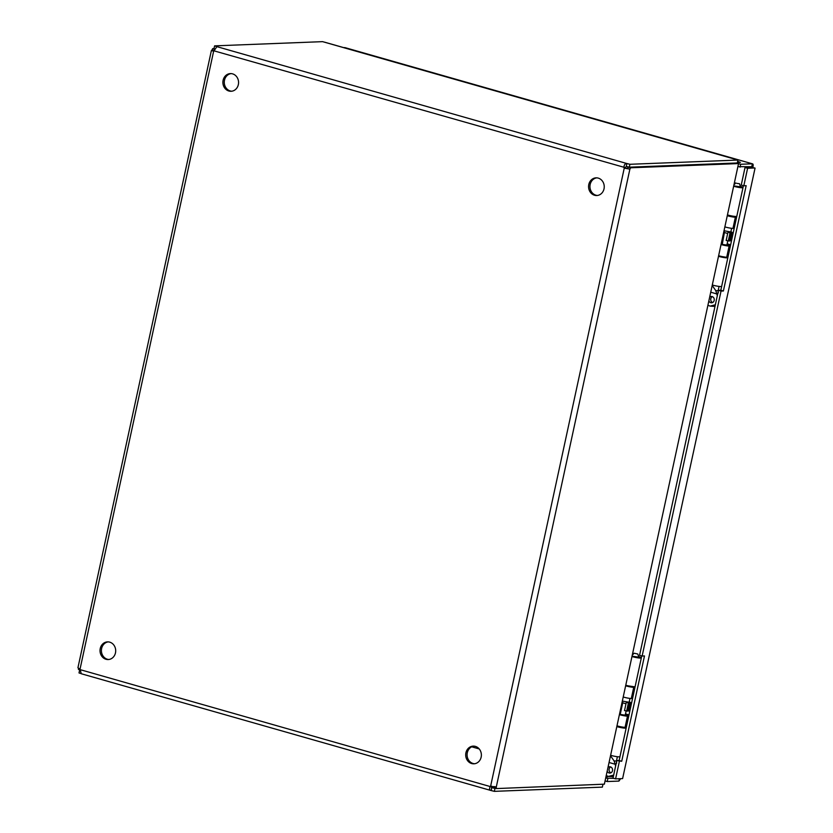 <?xml version="1.0" encoding="UTF-8"?>
<svg xmlns="http://www.w3.org/2000/svg" width="833" height="833" viewBox="0 0 833 833"><rect width="100%" height="100%" fill="white"/><g stroke="black" fill="none" stroke-linecap="round" stroke-linejoin="round"><path stroke-width="1.25" d="M231.074 73.606A8.851 7.841 -92.2 0 0 224.493 80.207A8.851 7.841 -92.2 0 0 231.761 91.213M596.751 177.856A8.851 7.841 -92.2 0 0 590.17 184.468A8.851 7.841 -92.2 0 0 597.438 195.463M108.207 641.879A8.851 7.841 -92.2 0 0 101.626 648.49A8.851 7.841 -92.2 0 0 108.894 659.497M473.883 746.139A8.851 7.841 -92.2 0 0 467.303 752.74A8.851 7.841 -92.2 0 0 474.571 763.746M490.595 786.31L496.229 787.279L629.883 169.12L624.25 168.151L490.595 786.31L491.98 786.258A2.749 2.437 -92.2 0 0 491.616 786.498L490.231 786.56A2.749 2.437 87.8 0 1 490.595 786.31L490.991 786.248M214.029 50.844L625.416 167.683A2.749 2.437 -92.2 0 0 625.635 168.099L624.25 168.151A2.749 2.437 87.8 0 1 624.032 167.735C623.938 165.028 624.896 163.622 626.895 163.539L629.925 164.288L629.3 167.183L626.26 166.433L626.895 163.539L216.882 46.648L214.029 50.844A2.749 2.437 87.8 0 1 213.665 51.094L211.363 50.646L211.967 49.97L214.185 50.605M223.109 80.26A8.851 7.841 87.8 0 1 230.377 73.596A8.851 7.841 87.8 0 1 238.561 82.134A8.851 7.841 87.8 0 1 231.074 91.276A8.851 7.841 87.8 0 1 223.109 80.26M588.785 184.52A8.851 7.841 87.8 0 1 596.053 177.846A8.851 7.841 87.8 0 1 604.237 186.384A8.851 7.841 87.8 0 1 596.751 195.526A8.851 7.841 87.8 0 1 588.785 184.52M100.241 648.543A8.851 7.841 87.8 0 1 107.509 641.879A8.851 7.841 87.8 0 1 115.693 650.406A8.851 7.841 87.8 0 1 108.207 659.549A8.851 7.841 87.8 0 1 100.241 648.543M465.918 752.793A8.851 7.841 87.8 0 1 473.186 746.129A8.851 7.841 87.8 0 1 481.37 754.667A8.851 7.841 87.8 0 1 473.883 763.809A8.851 7.841 87.8 0 1 465.918 752.793M627.311 168.381A2.749 1.218 105.9 0 0 627.999 167.048L630.571 167.787A2.749 1.218 105.9 0 1 629.883 169.12L625.635 168.099M625.416 167.683L626.26 166.433M491.428 787.56L494.979 788.445L494.354 791.35L491.314 790.6L491.616 787.622M491.939 787.706L491.616 786.498M211.363 50.646L77.938 667.743L80.01 669.253A2.749 2.437 87.8 0 1 80.228 669.67L81.238 673.741L491.314 790.6C489.429 790.184 489.065 788.841 490.231 786.56L80.228 669.67M627.999 167.048L628.811 167.017M630.571 167.787L738.548 163.57L604.373 784.165L496.353 788.58L493.782 787.841A2.749 1.218 105.9 0 0 493.657 786.539L495.375 786.779M215.133 49.085L213.956 48.772L214.591 45.867L322.6 41.65L737.934 160.061L629.925 164.288M737.934 160.061L737.309 162.966L629.3 167.183M494.979 788.445L495.781 788.414M80.28 670.013L79.635 670.034L80.312 670.201M738.548 163.57L736.539 162.997M214.591 45.867L216.882 46.648M80.28 669.961L78.437 669.43A2.749 1.218 -74.1 0 0 78.312 668.128L78.666 668.233M213.998 48.585L212.654 48.637L214.997 49.303M494.354 791.35L602.363 787.133L602.946 784.415M81.061 673.564L79.01 672.939L79.635 670.034M496.353 788.58A2.749 1.218 105.9 0 0 496.229 787.279M212.654 48.637A2.749 1.218 -74.1 0 1 211.967 49.97M604.373 784.165L738.507 163.768M324.839 42.285L324.266 42.129M751.366 167.714L751.772 166.704M606.549 776.21L607.538 776.773L606.403 776.887M606.132 778.147L613.952 778.397M345.393 47.783L752.376 163.809L751.751 166.715L738.34 166.683M754.552 167.964L755.062 168.079L622.605 778.595L615.587 778.865L613.015 778.137L616.795 760.612L619.138 760.529L641.754 655.935M743.817 185.78L741.245 185.051L745.025 167.527L747.607 168.266L743.817 185.78L746.16 185.686L723.388 290.998L721.045 291.092L642.139 656.04L639.567 655.311L718.473 290.353L720.816 290.259L743.421 185.665M745.025 167.527L754.021 167.818M622.605 778.595L755.062 168.079M620.658 778.668L618.919 781.083L619.429 778.72M752.751 167.662C753.417 165.226 753.292 163.934 752.376 163.809L345.081 47.648M607.851 778.636L607.226 781.541L618.919 781.083M605.508 781.052L607.226 781.541M737.663 161.331L740.37 162.404L737.455 162.268M343.748 47.637L344.737 47.596M740.058 167.173L740.683 164.268L738.965 163.778M752.376 163.809L740.683 164.268M747.607 168.266L754.615 167.995M723.388 290.998L720.816 290.259M721.045 291.092L718.473 290.353M642.139 656.04L644.482 655.946L621.72 761.258L619.138 760.529M621.72 761.258L616.795 760.612M619.377 761.352L615.587 778.865M637.797 654.02L634.1 653.218L637.797 654.02L638.869 657.331L632.486 656.248M622.782 701.147L629.144 702.25L629.987 698.418M620.21 714.485L622.73 702.802L625.979 703.802M610.86 756.27L614.108 760.945L615.639 765.975M607.517 771.743A3.155 2.791 -92.2 0 0 612.494 770.702A3.155 2.791 -92.2 0 0 608.517 767.099M613.671 775.096L608.423 776.408L606.653 775.731M608.423 776.408L613.307 776.752M610.922 772.816A3.155 2.791 87.8 0 1 610.693 766.954M611.047 755.416A6.164 0.802 12.2 0 0 619.971 756.666M638.817 657.143L632.476 656.279M632.403 656.654A6.164 0.802 12.2 0 0 641.327 657.903M641.348 657.82A6.164 0.802 12.2 0 0 638.64 656.581M625.479 727.376A6.164 0.802 -167.8 0 1 626.197 727.886M626.177 727.98A6.164 0.802 -167.8 0 1 617.253 726.73M623.688 727.532L617.326 726.355M626.197 685.34A6.164 0.802 12.2 0 0 635.121 686.59M740.527 187.154L734.165 185.946L740.506 186.842M724.46 230.845L730.833 231.959L731.624 228.315M736.747 183.375L739.485 183.718L736.747 183.375M722.232 244.506L724.418 232.501L727.667 233.5M712.548 285.979L715.786 290.644L717.317 295.673M709.195 301.442A3.155 2.791 -92.2 0 0 714.183 300.401A3.155 2.791 -92.2 0 0 710.205 296.798M715.349 304.795L710.112 306.107L708.331 305.43M712.611 302.514A3.155 2.791 87.8 0 1 712.382 296.652M712.725 285.115A6.164 0.802 12.2 0 0 721.659 286.365M734.081 186.353A6.164 0.802 12.2 0 0 743.005 187.602M743.026 187.519A6.164 0.802 12.2 0 0 740.318 186.28M727.855 257.678A6.164 0.802 -167.8 0 1 718.931 256.429M725.533 257.158L719.014 256.054M727.875 215.039A6.164 0.802 12.2 0 0 736.809 216.288M625.427 714.266L628.925 715.266M623.646 697.117A6.164 0.802 12.2 0 0 631.299 698.533L632.528 698.585M634.944 687.392L633.726 687.35A6.164 0.802 -167.8 0 1 626.072 685.934M626.156 685.549L635.058 686.892M626.301 727.407L625.073 727.365A6.164 0.802 -167.8 0 1 617.42 725.949M619.919 714.381L628.821 715.714M625.375 714.485A6.164 0.802 -167.8 0 1 628.384 715.568L625.302 714.839M628.717 716.224L627.488 716.172A6.164 0.802 -167.8 0 1 619.835 714.756M625.5 713.923L628.998 714.922M629.259 701.782A11.943 1.541 -167.8 0 1 630.623 702.854A11.943 1.541 -167.8 0 1 629.519 703.25L627.405 702.667M630.623 702.854L628.936 710.695A11.943 1.541 -167.8 0 1 627.822 711.08L624.511 710.591L626.208 702.75M628.321 703.333L626.624 711.174M727.063 244.163L730.562 245.152M725.293 227.013A6.164 0.802 12.2 0 0 732.946 228.429L734.165 228.481M734.904 216.413L736.226 216.767M736.591 217.288L735.362 217.246A6.164 0.802 -167.8 0 1 727.709 215.83M727.792 215.445L736.695 216.788M727.938 257.303L726.709 257.251A6.164 0.802 -167.8 0 1 719.056 255.835M721.555 244.277L730.468 245.61M727.022 244.381A6.164 0.802 -167.8 0 1 730.02 245.464L726.938 244.735M730.354 246.12L729.125 246.068A6.164 0.802 -167.8 0 1 721.482 244.652M727.136 243.819L730.635 244.819M730.905 231.678A11.943 1.541 -167.8 0 1 732.269 232.751A11.943 1.541 -167.8 0 1 731.155 233.146L729.042 232.563M732.269 232.751L730.572 240.591A11.943 1.541 -167.8 0 1 729.458 240.976L726.157 240.487L727.855 232.646M729.958 233.23L728.271 241.07M80.01 669.253L213.665 51.094M479.225 748.94L471.717 746.805M750.033 167.339L748.326 166.85M614.108 760.945L616.462 760.998L617.378 756.718M615.025 764.205L609.485 762.622M616.024 764.194A4.831 0.625 -167.8 0 1 614.962 764.1M715.786 290.644L718.14 290.696L719.066 286.417M716.703 293.903L711.174 292.331M717.702 293.893A4.831 0.625 -167.8 0 1 716.64 293.799M631.299 698.533L633.726 687.35M625.073 727.365L627.488 716.172M627.822 711.08L629.519 703.25M732.946 228.429L735.362 217.246M726.709 257.251L729.125 246.068M729.458 240.976L731.155 233.146M736.528 159.613L324.558 42.16M634.1 653.218L632.851 654.582M622.74 702.813L622.543 702.229M625.146 715.547L626.124 711.038M616.462 760.998L616.628 763.215M735.778 182.916L734.529 184.291M739.485 183.718L740.547 186.988M724.418 232.511L724.231 231.928M726.865 245.454L727.761 240.935M718.14 290.696L718.306 292.914M710.112 306.107L714.995 306.45"/></g></svg>
